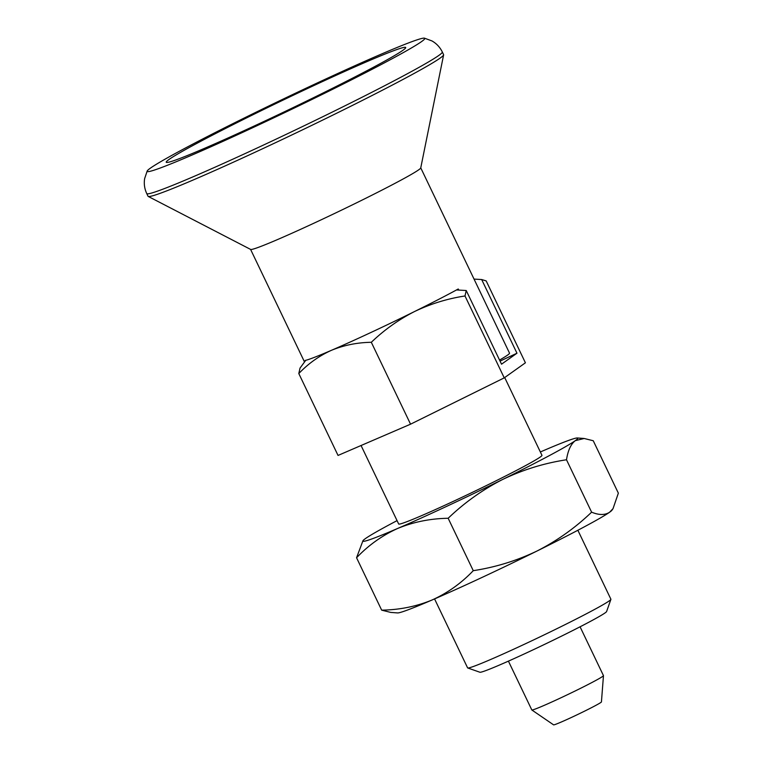 <?xml version="1.0" encoding="UTF-8"?>
<svg xmlns="http://www.w3.org/2000/svg" width="763" height="763" viewBox="0 0 763 763"><rect width="100%" height="100%" fill="white"/><g stroke="black" fill="none" stroke-linecap="round" stroke-linejoin="round"><path stroke-width="1.14" d="M305.753 360.308L300.031 368.09L298.8 373.546C308.309 363.579 319.182 355.844 331.419 350.322A94.345 3.949 154.4 0 1 305.753 360.308A94.345 3.949 154.4 0 1 305.171 360.441L305.362 360.842M613.023 508.663L611.955 510.209A119.171 4.988 154.4 0 1 609.58 512.25L613.023 508.663L618.354 493.146L593.252 440.747L584.181 438.487L575.283 440.661A119.171 4.988 154.4 0 1 502.731 479.422C482.683 489.655 464.486 502.607 448.158 518.268C430.256 518.573 413.46 521.959 397.761 528.416C382.273 535.407 368.539 545.183 356.559 557.753L362.969 540.69A119.171 4.988 154.4 0 1 365.343 538.649A119.171 4.988 154.4 0 1 397.056 520.633M381.672 610.152C399.564 609.856 416.36 606.471 432.058 600.004C447.557 593.013 461.291 583.237 473.26 570.676C495.53 567.262 516.78 560.71 537.028 551.01C557.085 540.776 575.273 527.834 591.611 512.173C598.945 515.206 604.935 515.235 609.58 512.25A119.171 4.988 154.4 0 1 537.028 551.01A119.171 4.988 154.4 0 1 432.058 600.004A119.171 4.988 154.4 0 1 397.58 612.927L390.742 612.412L381.672 610.152L356.559 557.753M371.314 342.291C384.275 329.864 398.677 319.621 414.519 311.542A94.345 3.949 154.4 0 1 370.513 332.678A94.345 3.949 154.4 0 1 331.419 350.322C343.875 345.2 357.179 342.52 371.314 342.291L410.551 424.18L338.038 455.435L298.8 373.546M410.551 424.18L504.238 377.866L465.001 295.977L466.231 290.522L501.529 364.189L516.971 353.212L481.672 279.535L486.184 280.918L525.411 362.806L504.238 377.866M458.763 290.074L458.248 288.996A94.345 3.949 154.4 0 1 456.503 289.95A94.345 3.949 154.4 0 1 414.519 311.542C430.59 303.846 447.414 298.657 465.001 295.977M540.357 451.982A119.171 4.988 154.4 0 1 542.855 450.895A119.171 4.988 154.4 0 1 577.343 437.972A119.171 4.988 154.4 0 1 575.283 440.661C570.867 444.123 567.939 450.494 566.499 459.765C544.238 463.17 522.979 469.722 502.731 479.422A119.171 4.988 154.4 0 1 397.761 528.416A119.171 4.988 154.4 0 1 362.969 540.69M473.26 570.676L448.158 518.268M591.611 512.173L566.499 459.765M577.868 530.266L610.896 599.213A79.447 3.319 154.4 0 1 610.896 599.375A79.447 3.319 154.4 0 1 523.809 644.525A79.447 3.319 154.4 0 1 467.729 667.968A79.447 3.319 154.4 0 1 467.605 667.873L434.567 598.926M580.071 626.805L603.457 675.617A39.724 1.66 154.4 0 1 603.466 675.656L601.435 701.922A26.533 1.106 154.4 0 1 572.336 717.029A26.533 1.106 154.4 0 1 553.585 724.85L531.84 709.981A39.724 1.66 154.4 0 1 531.811 709.943L508.416 661.13M603.466 675.656A39.724 1.66 154.4 0 1 559.908 698.269A39.724 1.66 154.4 0 1 531.84 709.981M610.896 599.375L606.604 611.535A70.31 2.938 154.4 0 1 529.532 651.497A70.31 2.938 154.4 0 1 479.898 672.241L467.729 667.968M443.618 54.888L420.737 167.955A94.345 3.949 154.4 0 1 317.303 221.623A94.345 3.949 154.4 0 1 250.655 249.444L148.213 196.425A163.864 6.857 154.4 0 1 148.041 196.263L146.754 193.583A163.864 6.857 154.4 0 0 262.682 145.428A163.864 6.857 154.4 0 0 442.311 51.979L443.599 54.659A163.864 6.857 154.4 0 1 443.618 54.888A163.864 6.857 154.4 0 1 263.96 148.108A163.864 6.857 154.4 0 1 148.213 196.425M499.546 360.06A94.345 3.949 -25.6 0 0 509.522 353.145L420.756 167.879M256.034 126.162A153.926 6.438 154.4 0 1 147.202 170.969A153.926 6.438 154.4 0 1 283.178 99.076A153.926 6.438 154.4 0 1 424.409 38.15A153.926 6.438 154.4 0 1 256.034 126.162M260.154 123.234A132.762 5.551 154.4 0 1 166.687 162.452A132.762 5.551 154.4 0 1 283.559 99.877A132.762 5.551 154.4 0 1 405.563 48.012A132.762 5.551 154.4 0 1 402.893 50.301A132.762 5.551 154.4 0 1 260.154 123.234M516.971 353.212L500.051 361.109M504.696 377.542L541.959 455.33A79.447 3.319 154.4 0 1 454.862 500.642A79.447 3.319 154.4 0 1 398.668 523.981L361.061 445.516M481.672 279.535L474.033 279.086M456.503 289.95L466.231 290.522M577.343 437.972L584.181 438.487M304.523 361.977L250.588 249.406M147.202 170.969L144.646 178.571C143.797 183.74 144.503 188.738 146.754 193.583M424.409 38.15L431.944 40.925C436.493 43.501 439.946 47.182 442.311 51.979"/></g></svg>
